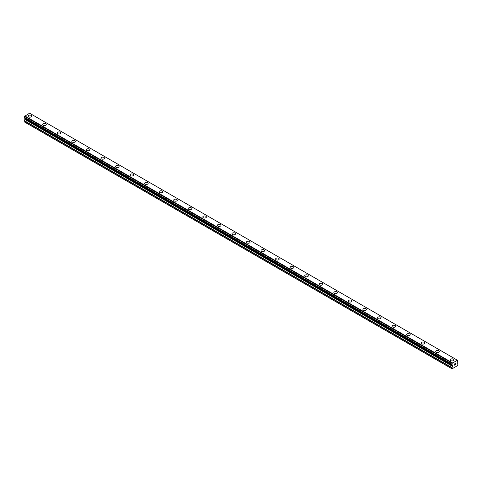 <?xml version="1.0" encoding="UTF-8"?>
<svg xmlns="http://www.w3.org/2000/svg" width="482" height="482" viewBox="0 0 482 482"><rect width="100%" height="100%" fill="white"/><g stroke="black" fill="none" stroke-linecap="round" stroke-linejoin="round"><path stroke-width="0.72" d="M28.119 116.144A1.801 1.042 180 0 1 29.233 115.18A1.801 1.042 180 0 1 31.197 115.409A1.801 1.042 180 0 1 31.722 116.144A1.801 1.042 180 0 1 30.613 117.102A1.801 1.042 180 0 1 28.649 116.879A1.801 1.042 180 0 1 28.119 116.144A1.801 1.042 180 0 1 29.233 115.186A1.801 1.042 180 0 1 31.197 115.409A1.801 1.042 180 0 1 31.722 116.144M42.681 124.549A1.801 1.042 180 0 1 43.79 123.585A1.801 1.042 180 0 1 45.754 123.814A1.801 1.042 180 0 1 46.284 124.549A1.801 1.042 180 0 1 45.169 125.507A1.801 1.042 180 0 1 43.205 125.284A1.801 1.042 180 0 1 42.681 124.549A1.801 1.042 180 0 1 43.79 123.591A1.801 1.042 180 0 1 45.754 123.814A1.801 1.042 180 0 1 46.284 124.549M57.238 132.954A1.801 1.042 180 0 1 58.346 131.99A1.801 1.042 180 0 1 60.31 132.219A1.801 1.042 180 0 1 60.84 132.954A1.801 1.042 180 0 1 59.726 133.912A1.801 1.042 180 0 1 57.762 133.689A1.801 1.042 180 0 1 57.238 132.954A1.801 1.042 180 0 1 58.346 131.99A1.801 1.042 180 0 1 60.31 132.219A1.801 1.042 180 0 1 60.84 132.954M71.794 141.353A1.801 1.042 180 0 1 72.903 140.395A1.801 1.042 180 0 1 74.867 140.617A1.801 1.042 180 0 1 75.397 141.359A1.801 1.042 180 0 1 74.282 142.317A1.801 1.042 180 0 1 72.318 142.094A1.801 1.042 180 0 1 71.794 141.353A1.801 1.042 180 0 1 72.903 140.395A1.801 1.042 180 0 1 74.867 140.624A1.801 1.042 180 0 1 75.397 141.353M86.35 149.757A1.801 1.042 180 0 1 87.459 148.799A1.801 1.042 180 0 1 89.423 149.022A1.801 1.042 180 0 1 89.953 149.763A1.801 1.042 180 0 1 88.839 150.721A1.801 1.042 180 0 1 86.874 150.492A1.801 1.042 180 0 1 86.35 149.757A1.801 1.042 180 0 1 87.459 148.799A1.801 1.042 180 0 1 89.423 149.028A1.801 1.042 180 0 1 89.953 149.757M100.907 158.162A1.801 1.042 180 0 1 102.021 157.204A1.801 1.042 180 0 1 103.979 157.427A1.801 1.042 180 0 1 104.51 158.168A1.801 1.042 180 0 1 103.395 159.126A1.801 1.042 180 0 1 101.437 158.897A1.801 1.042 180 0 1 100.907 158.162A1.801 1.042 180 0 1 102.021 157.204A1.801 1.042 180 0 1 103.979 157.433A1.801 1.042 180 0 1 104.51 158.162M115.463 166.567A1.801 1.042 180 0 1 116.578 165.609A1.801 1.042 180 0 1 118.536 165.832A1.801 1.042 180 0 1 119.066 166.573A1.801 1.042 180 0 1 117.957 167.531A1.801 1.042 180 0 1 115.993 167.302A1.801 1.042 180 0 1 115.463 166.567A1.801 1.042 180 0 1 116.578 165.609A1.801 1.042 180 0 1 118.536 165.838A1.801 1.042 180 0 1 119.066 166.567M130.02 174.972A1.801 1.042 180 0 1 131.134 174.014A1.801 1.042 180 0 1 133.098 174.237A1.801 1.042 180 0 1 133.622 174.978A1.801 1.042 180 0 1 132.514 175.936A1.801 1.042 180 0 1 130.55 175.707A1.801 1.042 180 0 1 130.02 174.972A1.801 1.042 180 0 1 131.134 174.014A1.801 1.042 180 0 1 133.098 174.237A1.801 1.042 180 0 1 133.622 174.972M144.576 183.377A1.801 1.042 180 0 1 145.691 182.419A1.801 1.042 180 0 1 147.655 182.642A1.801 1.042 180 0 1 148.179 183.377A1.801 1.042 180 0 1 147.07 184.341A1.801 1.042 180 0 1 145.106 184.112A1.801 1.042 180 0 1 144.576 183.377A1.801 1.042 180 0 1 145.691 182.419A1.801 1.042 180 0 1 147.655 182.642A1.801 1.042 180 0 1 148.179 183.377M159.132 191.782A1.801 1.042 180 0 1 160.247 190.824A1.801 1.042 180 0 1 162.211 191.047A1.801 1.042 180 0 1 162.735 191.782A1.801 1.042 180 0 1 161.627 192.746A1.801 1.042 180 0 1 159.663 192.517A1.801 1.042 180 0 1 159.132 191.782A1.801 1.042 180 0 1 160.247 190.824A1.801 1.042 180 0 1 162.211 191.047A1.801 1.042 180 0 1 162.735 191.782M173.695 200.187A1.801 1.042 180 0 1 174.803 199.229A1.801 1.042 180 0 1 176.767 199.452A1.801 1.042 180 0 1 177.292 200.187A1.801 1.042 180 0 1 176.183 201.145A1.801 1.042 180 0 1 174.219 200.922A1.801 1.042 180 0 1 173.695 200.187A1.801 1.042 180 0 1 174.803 199.229A1.801 1.042 180 0 1 176.767 199.452A1.801 1.042 180 0 1 177.292 200.187M188.251 208.592A1.801 1.042 180 0 1 189.36 207.628A1.801 1.042 180 0 1 191.324 207.856A1.801 1.042 180 0 1 191.854 208.592A1.801 1.042 180 0 1 190.739 209.55A1.801 1.042 180 0 1 188.775 209.327A1.801 1.042 180 0 1 188.251 208.592A1.801 1.042 180 0 1 189.36 207.634A1.801 1.042 180 0 1 191.324 207.856A1.801 1.042 180 0 1 191.854 208.592M202.808 216.996A1.801 1.042 180 0 1 203.916 216.032A1.801 1.042 180 0 1 205.88 216.261A1.801 1.042 180 0 1 206.41 216.996A1.801 1.042 180 0 1 205.296 217.954A1.801 1.042 180 0 1 203.332 217.731A1.801 1.042 180 0 1 202.808 216.996A1.801 1.042 180 0 1 203.916 216.038A1.801 1.042 180 0 1 205.88 216.261A1.801 1.042 180 0 1 206.41 216.996M217.364 225.401A1.801 1.042 180 0 1 218.473 224.437A1.801 1.042 180 0 1 220.437 224.666A1.801 1.042 180 0 1 220.967 225.401A1.801 1.042 180 0 1 219.852 226.359A1.801 1.042 180 0 1 217.888 226.136A1.801 1.042 180 0 1 217.364 225.401A1.801 1.042 180 0 1 218.473 224.443A1.801 1.042 180 0 1 220.437 224.666A1.801 1.042 180 0 1 220.967 225.401M231.92 233.806A1.801 1.042 180 0 1 233.035 232.842A1.801 1.042 180 0 1 234.993 233.071A1.801 1.042 180 0 1 235.523 233.806A1.801 1.042 180 0 1 234.409 234.764A1.801 1.042 180 0 1 232.451 234.541A1.801 1.042 180 0 1 231.92 233.806A1.801 1.042 180 0 1 233.035 232.848A1.801 1.042 180 0 1 234.993 233.071A1.801 1.042 180 0 1 235.523 233.806M246.477 242.211A1.801 1.042 180 0 1 247.591 241.247A1.801 1.042 180 0 1 249.549 241.476A1.801 1.042 180 0 1 250.08 242.211A1.801 1.042 180 0 1 248.965 243.169A1.801 1.042 180 0 1 247.007 242.946A1.801 1.042 180 0 1 246.477 242.211A1.801 1.042 180 0 1 247.591 241.247A1.801 1.042 180 0 1 249.549 241.476A1.801 1.042 180 0 1 250.08 242.211M261.033 250.616A1.801 1.042 180 0 1 262.148 249.652A1.801 1.042 180 0 1 264.112 249.875A1.801 1.042 180 0 1 264.636 250.616A1.801 1.042 180 0 1 263.527 251.574A1.801 1.042 180 0 1 261.563 251.351A1.801 1.042 180 0 1 261.033 250.616A1.801 1.042 180 0 1 262.148 249.652A1.801 1.042 180 0 1 264.112 249.881A1.801 1.042 180 0 1 264.636 250.616M275.59 259.015A1.801 1.042 180 0 1 276.704 258.057A1.801 1.042 180 0 1 278.668 258.28A1.801 1.042 180 0 1 279.192 259.021A1.801 1.042 180 0 1 278.084 259.979A1.801 1.042 180 0 1 276.12 259.756A1.801 1.042 180 0 1 275.59 259.015A1.801 1.042 180 0 1 276.704 258.057A1.801 1.042 180 0 1 278.668 258.286A1.801 1.042 180 0 1 279.192 259.015M290.146 267.42A1.801 1.042 180 0 1 291.261 266.462A1.801 1.042 180 0 1 293.225 266.685A1.801 1.042 180 0 1 293.749 267.426A1.801 1.042 180 0 1 292.64 268.384A1.801 1.042 180 0 1 290.676 268.155A1.801 1.042 180 0 1 290.146 267.42A1.801 1.042 180 0 1 291.261 266.462A1.801 1.042 180 0 1 293.225 266.691A1.801 1.042 180 0 1 293.749 267.42M304.708 275.825A1.801 1.042 180 0 1 305.817 274.867A1.801 1.042 180 0 1 307.781 275.089A1.801 1.042 180 0 1 308.305 275.831A1.801 1.042 180 0 1 307.197 276.788A1.801 1.042 180 0 1 305.233 276.56A1.801 1.042 180 0 1 304.708 275.825A1.801 1.042 180 0 1 305.817 274.867A1.801 1.042 180 0 1 307.781 275.095A1.801 1.042 180 0 1 308.305 275.825M319.265 284.229A1.801 1.042 180 0 1 320.373 283.271A1.801 1.042 180 0 1 322.338 283.494A1.801 1.042 180 0 1 322.868 284.235A1.801 1.042 180 0 1 321.753 285.193A1.801 1.042 180 0 1 319.789 284.964A1.801 1.042 180 0 1 319.265 284.229A1.801 1.042 180 0 1 320.373 283.271A1.801 1.042 180 0 1 322.338 283.5A1.801 1.042 180 0 1 322.868 284.229M333.821 292.634A1.801 1.042 180 0 1 334.93 291.676A1.801 1.042 180 0 1 336.894 291.899A1.801 1.042 180 0 1 337.424 292.64A1.801 1.042 180 0 1 336.309 293.598A1.801 1.042 180 0 1 334.345 293.369A1.801 1.042 180 0 1 333.821 292.634A1.801 1.042 180 0 1 334.93 291.676A1.801 1.042 180 0 1 336.894 291.899A1.801 1.042 180 0 1 337.424 292.634M348.378 301.039A1.801 1.042 180 0 1 349.486 300.081A1.801 1.042 180 0 1 351.45 300.304A1.801 1.042 180 0 1 351.981 301.039A1.801 1.042 180 0 1 350.866 302.003A1.801 1.042 180 0 1 348.902 301.774A1.801 1.042 180 0 1 348.378 301.039A1.801 1.042 180 0 1 349.486 300.081A1.801 1.042 180 0 1 351.45 300.304A1.801 1.042 180 0 1 351.981 301.039M362.934 309.444A1.801 1.042 180 0 1 364.043 308.486A1.801 1.042 180 0 1 366.007 308.709A1.801 1.042 180 0 1 366.537 309.444A1.801 1.042 180 0 1 365.422 310.408A1.801 1.042 180 0 1 363.464 310.179A1.801 1.042 180 0 1 362.934 309.444A1.801 1.042 180 0 1 364.043 308.486A1.801 1.042 180 0 1 366.007 308.709A1.801 1.042 180 0 1 366.537 309.444M377.49 317.849A1.801 1.042 180 0 1 378.605 316.885A1.801 1.042 180 0 1 380.563 317.114A1.801 1.042 180 0 1 381.093 317.849A1.801 1.042 180 0 1 379.979 318.807A1.801 1.042 180 0 1 378.021 318.584A1.801 1.042 180 0 1 377.49 317.849A1.801 1.042 180 0 1 378.605 316.891A1.801 1.042 180 0 1 380.563 317.114A1.801 1.042 180 0 1 381.093 317.849M392.047 326.254A1.801 1.042 180 0 1 393.161 325.29A1.801 1.042 180 0 1 395.126 325.519A1.801 1.042 180 0 1 395.65 326.254A1.801 1.042 180 0 1 394.541 327.212A1.801 1.042 180 0 1 392.577 326.989A1.801 1.042 180 0 1 392.047 326.254A1.801 1.042 180 0 1 393.161 325.296A1.801 1.042 180 0 1 395.126 325.519A1.801 1.042 180 0 1 395.65 326.254M406.603 334.659A1.801 1.042 180 0 1 407.718 333.695A1.801 1.042 180 0 1 409.682 333.924A1.801 1.042 180 0 1 410.206 334.659A1.801 1.042 180 0 1 409.098 335.617A1.801 1.042 180 0 1 407.133 335.394A1.801 1.042 180 0 1 406.603 334.659A1.801 1.042 180 0 1 407.718 333.701A1.801 1.042 180 0 1 409.682 333.924A1.801 1.042 180 0 1 410.206 334.659M421.16 343.064A1.801 1.042 180 0 1 422.274 342.099A1.801 1.042 180 0 1 424.238 342.328A1.801 1.042 180 0 1 424.763 343.064A1.801 1.042 180 0 1 423.654 344.021A1.801 1.042 180 0 1 421.69 343.799A1.801 1.042 180 0 1 421.16 343.064A1.801 1.042 180 0 1 422.274 342.106A1.801 1.042 180 0 1 424.238 342.328A1.801 1.042 180 0 1 424.763 343.064M435.716 351.468A1.801 1.042 180 0 1 436.831 350.504A1.801 1.042 180 0 1 438.795 350.733A1.801 1.042 180 0 1 439.319 351.468A1.801 1.042 180 0 1 438.21 352.426A1.801 1.042 180 0 1 436.246 352.203A1.801 1.042 180 0 1 435.716 351.468A1.801 1.042 180 0 1 436.831 350.51A1.801 1.042 180 0 1 438.795 350.733A1.801 1.042 180 0 1 439.319 351.468M450.278 359.873A1.801 1.042 180 0 1 451.387 358.909A1.801 1.042 180 0 1 453.351 359.138A1.801 1.042 180 0 1 453.881 359.873A1.801 1.042 180 0 1 452.767 360.831A1.801 1.042 180 0 1 450.803 360.608A1.801 1.042 180 0 1 450.278 359.873A1.801 1.042 180 0 1 451.387 358.909A1.801 1.042 180 0 1 453.351 359.138A1.801 1.042 180 0 1 453.881 359.873M454.14 364.235L454.14 364.687L454.64 363.94L454.14 364.235M454.14 364.76L454.14 365.217L454.134 364.76M454.14 365.217L454.64 364.922L454.134 365.211M454.068 365.326L454.64 365.001L454.074 365.326L454.074 364.193L454.64 363.868M455.032 363.928L455.556 363.446M455.418 364.073L455.11 364.651L455.418 364.073M455.116 364.651L455.647 364.344L455.11 364.651M454.972 364.808L455.647 364.416L454.978 364.808L455.538 363.675L455.141 363.699L455.538 363.573M452.453 366.308L452.237 365.019A0.633 0.368 -60 0 0 451.773 364.741L451.767 364.043A0.633 0.368 -60 0 0 452.218 363.223L457.394 360.235A0.633 0.368 -60 0 0 457.846 360.536L457.846 361.241A0.633 0.368 -60 0 0 457.376 362.054L457.081 363.41L457.9 364.145L457.538 365.645L452.074 368.802L451.712 368.64L452.453 366.308L24.841 119.428L24.1 121.759L451.712 368.64M24.853 118.301L24.841 119.428M452.459 365.175L24.648 118.18L452.249 365.049M24.1 117.831L451.712 364.711L24.1 117.831L24.154 117.162A0.633 0.368 -60 0 0 24.606 116.343L29.565 113.198L457.382 360.193L29.764 113.312M457.177 360.078L29.565 113.198M452.435 362.819L24.823 115.939M452.532 365.356L24.919 118.476M457.846 360.536L457.394 360.277L457.846 360.536M452.237 363.163L24.618 116.283M452.218 363.223L24.606 116.343M451.767 364.043L24.154 117.162M451.712 364.139L24.1 117.259M452.237 365.019L451.767 364.747M452.532 366.037L24.919 119.156M451.791 367.447L24.178 120.566M451.712 367.718L24.1 120.837M457.882 360.53L457.394 360.247M451.73 364.747L24.118 117.867"/></g></svg>
